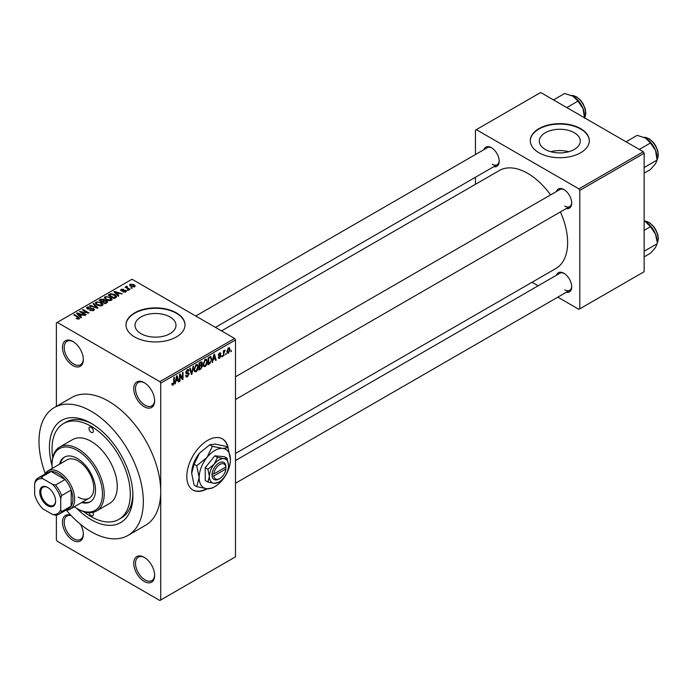 <?xml version="1.0" encoding="UTF-8"?>
<svg xmlns="http://www.w3.org/2000/svg" width="693" height="693" viewBox="0 0 693 693"><rect width="100%" height="100%" fill="white"/><g stroke="black" fill="none" stroke-linecap="round" stroke-linejoin="round"><path stroke-width="1.04" d="M144.205 406.739A14.752 8.515 60 0 1 133.766 388.66A14.752 8.515 60 0 1 144.205 382.64L144.205 382.64A14.752 8.515 60 0 1 154.634 400.71A14.752 8.515 60 0 1 144.205 406.739M144.646 382.908A13.522 7.805 -120 0 0 138.305 382.475A13.522 7.805 -120 0 0 136.235 393.312A13.522 7.805 -120 0 0 145.071 405.232A13.522 7.805 -120 0 0 151.836 405.899A13.522 7.805 -120 0 0 154.626 400.19M144.205 581.427A14.752 8.515 60 0 1 133.766 563.357A14.752 8.515 60 0 1 144.205 557.328L144.205 557.328A14.752 8.515 60 0 1 154.634 575.398A14.752 8.515 60 0 1 144.205 581.427M144.646 557.596A13.522 7.805 -120 0 0 138.305 557.163A13.522 7.805 -120 0 0 136.235 568A13.522 7.805 -120 0 0 145.071 579.92A13.522 7.805 -120 0 0 151.836 580.587A13.522 7.805 -120 0 0 154.626 574.878M80.457 524.263A14.752 8.515 60 0 1 83.342 534.242A14.752 8.515 60 0 1 72.904 540.263A14.752 8.515 60 0 1 62.526 523.44A14.752 8.515 60 0 1 70.807 515.202M71.171 515.583A13.522 7.805 -120 0 0 67.013 515.999A13.522 7.805 -120 0 0 64.943 526.836A13.522 7.805 -120 0 0 73.779 538.756A13.522 7.805 -120 0 0 80.535 539.423A13.522 7.805 -120 0 0 83.333 533.723M72.904 365.575A14.752 8.515 60 0 1 62.474 347.505A14.752 8.515 60 0 1 72.904 341.476L72.904 341.476A14.752 8.515 60 0 1 83.342 359.546A14.752 8.515 60 0 1 72.904 365.575M73.354 341.744A13.522 7.805 -120 0 0 67.013 341.311A13.522 7.805 -120 0 0 64.943 352.148A13.522 7.805 -120 0 0 73.779 364.068A13.522 7.805 -120 0 0 80.535 364.735A13.522 7.805 -120 0 0 83.333 359.035M228.17 448.12A29.513 17.039 120 0 0 222.427 438.903A29.513 17.039 120 0 0 207.675 440.367A29.513 17.039 120 0 0 188.392 466.372A29.513 17.039 120 0 0 192.914 490.02A29.513 17.039 120 0 0 207.294 488.773M227.754 447.548A29.513 17.039 120 0 0 222.254 438.808M574.28 132.727A20.487 11.824 0 0 0 551.957 130.163A20.487 11.824 0 0 0 539.31 141.095A20.487 11.824 0 0 0 545.313 149.454A20.487 11.824 0 0 0 567.636 152.018A20.487 11.824 0 0 0 580.284 141.095A20.487 11.824 0 0 0 574.28 132.727M568.736 151.732A20.487 11.824 0 0 0 550.866 151.732M580.665 128.638A29.513 17.039 0 0 0 548.51 124.948A29.513 17.039 0 0 0 530.292 140.688A29.513 17.039 0 0 0 538.929 152.737A29.513 17.039 0 0 0 571.093 156.427A29.513 17.039 0 0 0 589.31 140.688A29.513 17.039 0 0 0 580.665 128.638M589.31 140.887A29.513 17.039 0 0 0 580.665 129.045A29.513 17.039 0 0 0 548.665 125.312A29.513 17.039 0 0 0 530.292 140.887M141.017 333.679A20.487 11.824 180 0 1 135.022 325.312A20.487 11.824 180 0 1 147.661 314.388A20.487 11.824 180 0 1 169.993 316.952A20.487 11.824 180 0 1 175.987 325.312A20.487 11.824 180 0 1 163.34 336.244A20.487 11.824 180 0 1 141.017 333.679M176.368 312.864A29.513 17.039 0 0 0 144.213 309.173A29.513 17.039 0 0 0 125.996 324.913A29.513 17.039 0 0 0 134.641 336.963A29.513 17.039 0 0 0 166.796 340.653A29.513 17.039 0 0 0 185.014 324.913A29.513 17.039 0 0 0 176.368 312.864M185.014 325.112A29.513 17.039 0 0 0 176.368 313.271A29.513 17.039 0 0 0 144.369 309.537A29.513 17.039 0 0 0 125.996 325.112M556.436 191.511A11.062 6.393 60 0 1 563.885 189.536L563.885 189.536A11.062 6.393 60 0 1 571.708 203.084A11.062 6.393 60 0 1 566.268 208.55M564.336 189.804A9.841 5.683 -120 0 0 559.84 189.544L235.49 376.801M483.922 149.645A11.062 6.393 60 0 1 491.372 147.67L491.372 147.67A11.062 6.393 60 0 1 499.194 161.218A11.062 6.393 60 0 1 493.754 166.684M491.822 147.938A9.841 5.683 -120 0 0 487.326 147.678L195.747 316.025M556.436 275.242A11.062 6.393 60 0 1 563.885 273.259L563.885 273.259A11.062 6.393 60 0 1 571.708 286.815A11.062 6.393 60 0 1 566.268 292.281M564.336 273.536A9.841 5.683 -120 0 0 559.84 273.276L235.49 460.533M52.044 465.705A59.018 34.078 60 0 1 91.164 423.302A59.018 34.078 60 0 1 132.9 495.582A59.018 34.078 60 0 1 91.164 519.681A59.018 34.078 60 0 1 76.62 508.264M92.49 424.09A55.327 31.947 -120 0 0 66.104 422.063L63.496 423.57A55.327 31.947 -120 0 0 52.703 457.588M66.441 510.256A73.779 42.594 -120 0 0 91.164 531.73A73.779 42.594 -120 0 0 128.049 535.386A73.779 42.594 -120 0 0 139.362 476.264A73.779 42.594 -120 0 0 91.164 411.252A73.779 42.594 -120 0 0 54.279 407.597A73.779 42.594 -120 0 0 45.227 473.518M128.049 535.386L145.443 525.346A73.779 42.594 -120 0 0 160.724 491.571A73.779 42.594 -120 0 0 108.55 401.212A73.779 42.594 -120 0 0 71.665 397.557L54.279 407.597M235.49 453.473L555.907 268.486A56.557 32.658 -120 0 0 560.394 211.937M550.563 194.906A56.557 32.658 -120 0 0 527.633 173.319A56.557 32.658 -120 0 0 499.35 170.513L221.535 330.907M226.169 353.387L225.615 354.712L226.169 353.387M223.952 353.023L223.952 355.674L223.397 355.994L223.397 350.883L223.952 350.563L223.952 351.377L225.138 350.06L223.952 353.023L223.397 352.702M222.375 355.578L221.821 356.904L222.375 355.578M220.946 355.847L219.612 358.272L218.711 358.402L218.26 357.406L218.815 356.99L219.646 357.519L220.4 356.289L218.338 355.162L219.586 352.988L220.513 352.858L220.868 353.707L219.612 353.707L218.893 354.738L220.634 354.946L220.946 355.847L219.525 355.024M218.815 356.99L219.646 357.519M218.659 355.959L218.338 355.162L219.707 355.942M220.313 354.123L219.066 353.395M218.442 354.478L219.075 355.067M213.236 359.762L212.179 362.474L213.86 354.469L214.44 354.132L216.207 360.143L215.627 360.481L215.151 358.653L212.803 359.511M205.223 366.58L203.629 366.389L203.084 364.293L205.223 359.364L206.488 359.251L207.354 361.746L206.809 364.587L205.223 366.58L203.196 365.41M196.128 371.829L194.542 371.639L193.997 369.542L196.136 364.613L197.401 364.501L198.267 366.995L197.713 369.837L196.128 371.829L194.101 370.651M171.933 384.494L173.059 385.143L172.193 385.152L171.864 383.645L172.418 383.238L173.085 384.303L173.683 383.437L173.761 377.624L174.315 377.304L174.315 382.068L173.059 385.143L172.193 385.152M171.873 383.87L173.085 384.303M159.849 381.635L234.624 338.47L235.49 339.968L235.49 556.825L160.724 599.999L160.724 383.142L159.849 381.635L57.259 322.401L56.384 322.903L56.384 406.384M235.49 339.968L160.724 383.142M175.927 381.297L174.87 384.009L176.55 376.013L177.131 375.675L178.898 381.678L178.318 382.016L177.841 380.197L175.494 381.046M180.085 375.372L180.085 380.994L179.53 381.315L179.53 374.289L180.119 373.951L182.458 378.239L182.458 372.6L183.013 372.28L183.013 379.305L182.415 379.651L179.53 375.052M188.626 374.133L186.218 373.605L185.776 372.522L187.353 369.681L188.505 369.525L189.016 370.824L188.461 371.231L187.37 370.495L186.504 372.834L188.331 372.617L189.172 373.804L187.448 376.836L186.2 377.001L185.62 375.519L186.174 375.112L186.573 376.091L187.5 375.987L188.626 374.133L187.214 372.843M187.153 369.811L188.132 370.374L186.755 370.14M186.547 372.869L185.776 372.418L187.379 372.808M193.624 366.155L191.892 374.185L191.346 374.497L189.709 368.416L190.28 368.087L191.589 373.536L193.052 366.484L193.624 366.155M201.325 364.518L202.451 366.017L200.771 369.057L199.056 370.045L199.056 363.019L201.845 361.824L202.018 364.804M210.568 356.497L211.859 359.104L209.762 363.86L208.143 364.795L208.143 357.77L211.079 356.583M230.041 349.549L228.499 353.135L227.564 353.231L226.957 351.377L228.499 347.843L229.444 347.756L230.041 349.549L229.435 349.194M231.384 350.381L230.83 351.697L231.384 350.381M56.384 515.081L56.384 539.76L57.259 541.268L159.849 600.502L160.724 599.999M132.268 288.132L130.847 287.95L132.268 288.132M128.474 290.324L127.053 290.142L128.474 290.324M118.858 295.876L118.278 296.206L113.869 291.727L114.458 291.389L122.306 293.884L119.43 293.442L117.515 294.551L118.858 295.876M112.049 299.619L112.049 298.822L111.4 300.268L108.853 300.641L106.22 299.748L104.418 297.704L105.154 296.665L110.421 297.236L112.136 299.237M102.962 304.868L102.962 304.071L102.313 305.518L99.766 305.882L97.133 304.998L95.331 302.954L96.067 301.914L101.325 302.486L103.04 304.487M93.633 310.533L89.743 310.403L92.966 310.092L93.044 308.844L87.379 308.853L86.599 307.865L87.283 306.982L90.766 307.068L88.011 307.38L87.95 308.55L93.59 308.515L94.395 309.563L93.633 310.533M92.966 310.819L93.044 308.844M88.011 307.38L87.95 309.113M81.549 317.411L80.968 317.749L76.568 313.262L77.148 312.924L84.996 315.419L82.12 314.986L80.206 316.086L81.549 317.411M234.624 338.47L132.025 279.236L57.259 322.401M77.945 319.092L76.143 318.433L78.552 318.408L78.69 317.801L73.779 314.873L74.333 314.553L78.456 316.944L79.245 318.841L77.945 319.092M78.552 319.083L78.69 317.801M79.73 318.2L79.245 318.841M86.183 314.735L85.629 315.055L79.548 311.538L87.353 312.673L82.467 309.858L83.021 309.537L89.111 313.045L81.315 311.928L86.183 314.735M97.99 307.926L97.444 308.238L89.726 305.665L90.298 305.336L96.977 307.683L93.061 303.742L93.642 303.404L97.99 307.926M106.869 302.798L105.154 303.785L99.064 300.268L100.788 299.281L103.837 299.281L104.513 300.364L106.765 300.788L107.675 301.888L106.869 302.798M104.548 300.182L104.513 300.918M115.87 297.6L114.241 298.536L108.16 295.019L110.698 293.685L114.882 294.612L116.71 296.595L115.87 297.6M125.788 291.961L123.016 291.918L125.199 291.571L125.26 290.748L121.197 290.774L120.617 290.029L121.18 289.327L123.726 289.319L121.838 289.683L121.665 290.41L125.702 290.367L126.377 291.216L125.788 291.961M125.199 292.203L125.26 290.748M121.838 289.683L121.665 290.982M130.05 289.414L129.496 289.726L125.069 287.171L126.334 287.266L126.204 286.426L126.966 286.261L127.443 286.72L126.958 287.5L130.05 289.414M126.334 287.898L126.204 287.093M126.966 286.261L126.958 288.262M134.676 286.833L130.847 286.4L129.539 284.953L130.093 284.182L133.879 284.589L135.23 286.062L134.676 286.833M83.974 511.755A55.327 31.947 -120 0 0 91.164 516.666A55.327 31.947 -120 0 0 118.832 519.412L121.44 517.905A55.327 31.947 -120 0 0 132.874 494.04M643.269 151.732L644.135 153.24L579.798 190.384L578.924 188.877L643.269 151.732L540.67 92.498L475.459 130.145L475.459 154.53M475.459 177.243L475.459 184.312M579.798 190.384L579.798 308.853L578.924 309.355L557.813 297.167M538.14 285.802L532.025 282.276M579.798 308.853L644.135 271.708L644.135 153.24M578.924 188.877L476.334 129.643M564.752 206.098A9.841 5.683 -120 0 0 569.672 206.583A9.841 5.683 -120 0 0 571.699 202.564M492.247 164.232A9.841 5.683 -120 0 0 497.158 164.717A9.841 5.683 -120 0 0 499.185 160.698M564.752 289.83A9.841 5.683 -120 0 0 569.672 290.315A9.841 5.683 -120 0 0 571.699 286.296M192.741 489.916A29.513 17.039 120 0 0 206.679 488.721M76.62 318.685L76.62 318.07M74.333 315.194L74.333 314.553M77.148 313.86L77.148 312.924M80.206 316.978L80.206 316.086M78.43 314.25L79.686 315.566L81.22 314.683L77.529 313.435L78.43 315.159M79.686 316.441L79.686 315.566M77.529 314.25L77.529 313.435M81.22 315.506L81.22 314.683M80.137 311.885L80.137 311.2M87.353 313.158L87.353 312.673M83.021 310.169L83.021 309.537M81.315 312.56L81.315 311.928M90.22 310.637L90.22 310.04M87.283 308.801L87.283 306.982M88.747 309.26L88.747 308.801M91.303 308.74L91.303 308.168M93.59 310.551L93.59 308.515M90.298 305.856L90.298 305.336M93.642 304.331L93.642 303.404M96.067 304.253L96.067 301.914M101.325 303.162L101.325 302.486M96.786 302.321L96.223 303.11L97.696 304.677L101.594 305.111L102.14 304.331L99.142 302.139L96.786 302.321M97.696 305.284L97.696 304.677M101.594 305.812L101.594 305.111M100.788 300.104L100.788 299.281M103.837 301.256L103.837 299.281M106.757 301.741L106.765 300.788M100.329 300.364L102.148 301.412L103.716 300.441L103.387 299.662L101.299 299.809L100.329 301.005M102.148 302.053L102.148 301.412M103.716 301.334L103.387 299.662M102.859 301.819L104.998 303.058L106.67 302.001L106.22 301.117L103.95 301.195L102.859 302.46M104.998 303.69L104.998 303.058M106.67 302.91L106.22 301.117M106.168 303.196L106.168 302.373M105.154 299.004L105.154 296.665M110.421 297.921L110.421 297.236M105.873 297.072L105.31 297.86L106.783 299.437L110.681 299.861L111.227 299.081L108.238 296.89L105.873 297.072M106.783 300.043L106.783 299.437M110.681 300.563L110.681 299.861M110.698 294.386L110.698 293.685M114.882 295.287L114.882 294.612M109.425 295.114L114.085 297.808L115.584 295.92L111.313 294.161L109.425 295.114L109.425 295.755M114.085 298.449L114.085 297.808M115.809 297.635L115.584 295.92M115.081 298.051L115.081 297.228M114.458 292.316L114.458 291.389M117.515 295.435L117.515 294.551M115.74 292.706L116.987 294.031L118.529 293.139L114.839 291.9L115.74 293.624M116.987 294.897L116.987 294.031M114.839 292.706L114.839 291.9M118.529 293.962L118.529 293.139M123.493 292.099L123.493 291.554M121.18 290.765L121.18 289.327M122.202 291.077L122.202 290.514M125.702 292.013L125.702 290.367M127.599 290.462L127.599 289.821M125.624 287.491L125.624 286.859M127.755 288.721L127.755 288.089M131.393 288.271L131.393 287.63M130.093 285.88L130.093 284.182M133.879 285.273L133.879 284.589M134.061 287.067L133.368 284.936L130.708 284.554L130.405 286.122M130.708 284.554L131.393 286.079L134.061 286.46L134.364 286.001L134.364 286.98M131.393 286.685L131.393 286.079M174.991 383.411L175.45 383.671M178.11 381.228L178.898 381.678M177.131 379.781L177.841 380.197M176.628 378.023L176.117 380.37L177.651 379.478L176.888 376.55L176.628 378.023L176.178 377.772M175.684 380.119L176.117 380.37M179.53 380.682L180.085 380.994M181.271 377.555L182.458 378.239M181.869 378.655L183.013 379.305M185.629 375.788L187.448 376.836M187.205 369.776L189.016 370.824M185.828 371.933L186.33 372.219M187.422 372.791L189.172 373.804M191.147 373.752L191.892 374.185M190.999 373.198L191.589 373.536M197.678 366.658L198.267 366.995M197.28 369.586L197.713 369.837M195.53 365.081L196.136 365.436L194.551 369.239L195.192 371.084L196.128 371.006L197.713 367.29L197.479 365.843L195.972 364.717M194.014 368.927L194.551 369.239M197.479 365.843L196.136 365.436M200.762 362.032L202.295 362.915M200.684 364.994L202.451 366.017M199.056 363.201L199.61 363.522L199.61 365.618L200.649 365.02L201.741 363.349L200.572 362.144M199.056 365.298L199.61 365.618M201.741 363.349L200.572 362.967L199.61 363.522M199.056 366.121L199.61 366.441L199.61 368.901L200.779 368.226L201.897 366.346L200.641 365.02M199.056 368.581L199.61 368.901M199.991 365.402L200.701 365.809L199.61 366.441M201.897 366.346L200.701 365.809M206.765 361.408L207.354 361.746M206.375 364.336L206.809 364.587M204.617 359.832L205.232 360.187L203.638 363.99L204.279 365.835L205.215 365.757L206.8 362.049L206.566 360.594L205.059 359.468M203.11 363.678L203.638 363.99M206.566 360.594L205.232 360.187M209.052 363.453L209.762 363.86M211.278 358.766L211.859 359.104M208.697 358.272L208.697 363.66L211.088 361.252L211.304 359.407L210.464 357.389L208.697 358.272L208.143 357.952M208.143 363.34L208.697 363.66M208.965 357.293L209.676 357.709M209.632 356.912L210.733 357.458L209.71 356.869M212.301 361.876L212.76 362.136M215.419 359.684L216.207 360.143M214.44 358.246L215.151 358.653M213.938 356.488L213.418 358.827L214.96 357.943L214.189 355.007L213.938 356.488L213.487 356.228M218.278 357.493L219.612 358.272M218.364 354.825L220.253 355.907M219.603 352.98L220.868 353.707M221.821 356.263L222.375 356.583M223.397 355.353L223.952 355.674M223.397 351.056L223.952 351.377M224.272 350.467L224.982 350.883M224.142 350.762L224.584 351.022M223.397 351.542L224.056 351.914M225.615 354.071L226.169 354.392M227.027 352.287L228.499 353.135M228.214 348.042L229.071 348.536L228.482 348.579L227.512 351.056L228.517 352.399L229.487 349.922L227.962 348.284M226.983 350.753L227.512 351.056M226.975 351.897L228.517 352.399M230.83 351.065L231.384 351.377M89.085 512.681A3.075 1.776 -120 0 0 91.164 515.661A3.075 1.776 -120 0 0 92.697 515.817A3.075 1.776 -120 0 0 92.775 512.396M91.164 432.337A3.075 1.776 -120 0 0 92.697 432.493A3.075 1.776 -120 0 0 93.174 430.024A3.075 1.776 -120 0 0 91.164 427.312A3.075 1.776 -120 0 0 89.631 427.165A3.075 1.776 -120 0 0 89.154 429.625A3.075 1.776 -120 0 0 91.164 432.337M81.67 502.529A25.823 14.908 -120 0 0 90.168 501.888A25.823 14.908 -120 0 0 94.118 481.193A25.823 14.908 -120 0 0 77.252 458.437A25.823 14.908 -120 0 0 64.345 457.163A25.823 14.908 -120 0 0 59.537 464.197M82.536 502.027A25.823 14.908 -120 0 0 90.592 501.619M74.342 506.765A35.655 20.591 -120 0 0 77.252 508.636A35.655 20.591 -120 0 0 102.469 494.083A35.655 20.591 -120 0 0 77.252 450.407A35.655 20.591 -120 0 0 52.036 464.968A35.655 20.591 -120 0 0 52.209 468.425M78.118 509.138L77.252 508.636L78.118 509.138A36.885 21.301 60 0 0 96.57 510.966L109.607 503.439A36.885 21.301 -120 0 0 115.263 473.882A36.885 21.301 -120 0 0 91.164 441.372A36.885 21.301 -120 0 0 72.722 439.544L59.676 447.072A36.885 21.301 60 0 1 78.118 448.899A36.885 21.301 60 0 1 102.218 481.41A36.885 21.301 60 0 1 96.57 510.966M52.036 464.968L52.036 463.964A36.885 21.301 60 0 1 59.676 447.072M118.832 519.412A55.327 31.947 -120 0 0 127.313 475.069A55.327 31.947 -120 0 0 91.164 426.316A55.327 31.947 -120 0 0 63.496 423.57M44.906 474.064A22.133 12.777 60 0 1 47.93 470.894L67.056 459.857A22.133 12.777 60 0 1 78.118 460.949A22.133 12.777 60 0 1 92.585 480.457A22.133 12.777 60 0 1 89.189 498.189A22.133 12.777 60 0 1 78.118 497.089M64.787 456.921A25.823 14.908 -120 0 0 60.404 463.695M639.284 149.437L650.467 142.983L655.552 150.494A16.225 9.373 -120 0 1 657.085 158.004L657.085 160.057L655.552 163.747L650.467 169.482L644.135 173.137M644.135 167.533L657.085 160.057L655.552 150.494A16.225 9.373 -120 0 0 645.616 138.132L650.467 142.983M626.039 141.788L637.213 135.334L645.616 138.132M39.778 492.021A11.192 6.462 60 0 1 47.696 487.456A11.192 6.462 60 0 1 55.605 501.16A11.192 6.462 60 0 1 47.696 505.725A11.192 6.462 60 0 1 39.778 492.021M47.956 487.612A10.456 6.038 -120 0 0 42.992 487.24A10.456 6.038 -120 0 0 40.826 492.021A10.456 6.038 -120 0 0 45.383 502.538A10.456 6.038 -120 0 0 53.439 505.336A10.456 6.038 -120 0 0 55.596 500.848M47.93 470.894A22.133 12.777 60 0 1 64.986 476.827A22.133 12.777 60 0 1 74.645 499.099A22.133 12.777 60 0 1 70.062 509.234A22.133 12.777 60 0 1 65.809 510.265M60.733 509.71L61.599 511.651A20.903 12.067 60 0 1 59.009 514.189L68.572 508.671A20.903 12.067 -120 0 0 71.171 506.124A20.903 12.067 -120 0 0 72.904 499.099A20.903 12.067 -120 0 0 71.171 490.064A20.903 12.067 -120 0 0 65.081 479.521L51.169 471.491A20.903 12.067 -120 0 0 47.67 472.461L38.106 477.988A20.903 12.067 60 0 1 41.606 477.009L42.853 478.733A19.673 11.357 -120 0 0 34.65 483.471L34.65 494.646A19.673 11.357 -120 0 0 42.853 508.853L52.529 514.44A19.673 11.357 -120 0 0 60.733 509.71L60.733 498.527A19.673 11.357 -120 0 0 52.529 484.329L42.853 478.733M52.529 484.329L55.518 485.048L65.081 479.521A20.903 12.067 -120 0 0 51.169 471.491L41.606 477.009M61.599 511.651L71.171 506.124L71.171 490.064L61.599 495.582L60.733 498.527M34.65 483.471L35.516 480.526A20.903 12.067 60 0 1 38.106 477.988M59.009 514.189A20.903 12.067 60 0 1 55.518 515.159L52.529 514.44M55.518 485.048A20.903 12.067 60 0 1 61.599 495.582M644.135 256.869L650.467 253.214L655.552 247.479L657.085 243.789L644.135 251.264M655.552 234.225L657.085 241.736A16.225 9.373 -120 0 0 655.552 234.225A16.225 9.373 -120 0 0 645.616 221.864L650.467 226.715L655.552 234.225M644.135 230.362L650.467 226.715M644.135 221.11L645.616 221.864M566.77 107.571L577.953 101.117L583.038 108.628A16.225 9.373 -120 0 1 584.58 116.147L584.58 117.853L585.221 116.606L585.836 113.028L585.256 108.914L583.064 103.707L580.821 100.511L576.836 96.977L571.43 95.426M553.525 99.922L564.7 93.468L573.102 96.266A16.225 9.373 -120 0 1 583.038 108.628L584.58 118.191M573.102 96.266L577.953 101.117M225.866 467.013L213.816 473.969L212.015 474.003L212.075 475.978A9.841 5.683 120 0 0 218.971 479.019L219.846 478.516A8.611 4.972 120 0 0 225.866 469.014L225.866 467.013A8.611 4.972 120 0 0 219.846 464.466A8.611 4.972 120 0 0 213.816 473.969M225.875 465.999A9.841 5.683 120 0 0 218.971 462.959A9.841 5.683 120 0 0 212.075 473.969L212.015 474.003M228.534 465.471A13.522 7.805 120 0 0 223.752 458.662A13.522 7.805 120 0 0 214.189 464.189A13.522 7.805 120 0 0 209.407 476.507A13.522 7.805 120 0 0 214.189 483.316A13.522 7.805 120 0 0 223.752 477.789A13.522 7.805 120 0 0 228.534 465.471L227.061 458.238L223.752 458.662L217.498 457.38L214.189 464.189L207.926 469.282L209.407 476.507L207.926 482.033L214.189 483.316L218.416 482.337M207.926 482.033L205.241 480.474L205.241 467.723L214.804 455.829L224.367 456.678L227.061 458.238M217.498 457.38L214.804 455.829M207.926 469.282L205.241 467.723M212.379 446.318L206.973 457.449A22.133 12.777 120 0 0 199.151 477.616A22.133 12.777 120 0 0 206.973 488.747A22.133 12.777 120 0 0 222.626 479.712A22.133 12.777 120 0 0 230.448 459.546A22.133 12.777 120 0 0 222.626 448.414A22.133 12.777 120 0 0 206.973 457.449L196.725 465.783L194.092 464.267L199.497 453.127L209.745 444.793L215.151 444.092L225.398 446.188L228.032 447.713L222.626 448.414L212.379 446.318L209.745 444.793M196.725 465.783L199.151 477.616L196.725 486.651L206.973 488.747L212.379 488.045L213.886 487.144M196.725 486.651L194.092 485.126L191.675 473.302L194.092 464.267M230.448 459.546L228.032 447.713M199.497 453.127A22.133 12.777 120 0 0 191.675 473.302M212.075 475.978L213.816 475.97L225.866 469.014M213.816 475.97A8.611 4.972 120 0 0 219.846 478.516M225.06 467.472L225.927 467.974M78.456 317.611L78.456 316.944M90.021 309.113L90.021 308.532M103.188 301.637L103.188 300.814M109.711 294.949L109.711 294.127M123.085 290.991L123.085 290.298M173.761 381.748L174.315 382.068M185.785 372.765L187.24 373.605M190.722 372.184L191.363 372.557M200.06 368.641L200.771 369.057M199.861 362.552L200.572 362.967M657.085 159.615A13.522 7.805 -120 0 0 658.133 155.197A13.522 7.805 -120 0 0 644.04 137.335M657.085 243.347A13.522 7.805 -120 0 0 658.133 238.929A13.522 7.805 -120 0 0 644.135 221.058M584.58 117.749A13.522 7.805 -120 0 0 585.62 113.331A13.522 7.805 -120 0 0 571.526 95.469M78.811 318.052L78.811 319.023M93.503 309.433L93.503 310.594M87.517 307.978L87.517 308.931M96.223 303.11L96.223 304.383M102.14 304.331L102.14 305.604M103.829 300.173L103.829 301.264M105.31 297.86L105.31 299.133M111.227 299.081L111.227 300.364M125.554 291.138L125.554 292.082M121.448 290.116L121.448 290.904M126.784 287.179L126.784 288.158M186.573 376.091L185.62 375.545M195.192 371.084L194.066 370.434M204.279 365.835L203.153 365.185M219.083 357.597L218.477 357.25M220.105 353.629L219.317 353.17M657.085 159.719L658.35 154.894L657.77 150.779L655.578 145.573L653.334 142.377L649.35 138.843L643.944 137.292M235.49 399.523L569.672 206.583M569.672 290.315L235.49 483.255M497.158 164.717L215.419 327.382M70.062 509.234L89.189 498.189M644.135 221.006L649.35 222.574L653.334 226.109L655.578 229.305L657.77 234.511L658.35 238.626L657.085 243.451"/></g></svg>
